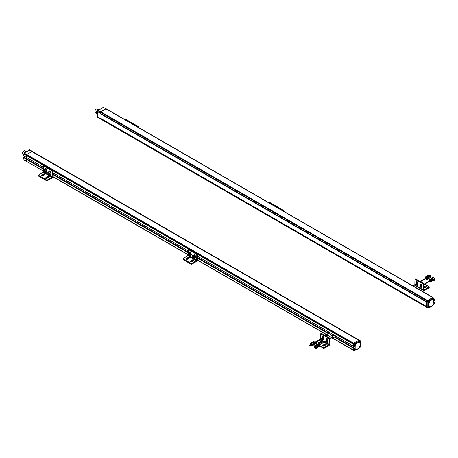 <?xml version="1.0" encoding="UTF-8"?>
<svg xmlns="http://www.w3.org/2000/svg" width="458" height="458" viewBox="0 0 458 458"><rect width="100%" height="100%" fill="white"/><g stroke="black" fill="none" stroke-linecap="round" stroke-linejoin="round"><path stroke-width="0.69" d="M27.062 157.821L27.033 159.172L27.062 157.821M23.971 157.512L26.587 159.063M24.039 160.088L26.392 161.445A0.607 0.349 -60 0 1 26.301 161.342A0.607 0.349 120 0 0 26.392 161.445L24.039 160.088A0.607 0.349 -60 0 1 23.913 159.813L23.913 158.754L23.272 158.388L23.507 157.289L43.716 168.956M23.272 157.523L26.295 159.166L26.266 161.17A0.607 0.349 120 0 0 26.301 161.342A0.607 0.349 -60 0 1 26.266 161.17L26.266 159.252L43.716 169.323M24.686 153.024A1.179 0.681 120 0 0 24.692 153.001L24.784 152.445L29.547 150.218A0.91 0.527 -60 0 1 29.822 150.127L32.318 151.484A0.91 0.527 -60 0 1 32.501 151.524A0.91 0.527 -60 0 1 32.587 151.598A0.91 0.527 120 0 0 32.501 151.524A0.91 0.527 120 0 0 32.318 151.484L358.998 340.18A0.91 0.527 120 0 0 358.728 340.265A0.91 0.527 -60 0 1 358.998 340.18L359.141 340.174A0.91 0.527 -60 0 1 359.324 340.214A0.91 0.527 120 0 0 359.141 340.174L359.639 340.546A0.91 0.527 120 0 0 359.37 340.637L358.311 341.25L358.631 341.433L354.234 343.603A0.607 0.349 120 0 0 353.931 343.918L353.862 344.044A0.607 0.349 120 0 0 353.736 344.462L354.4 346.809L355.168 346.002L355.168 348.521L354.4 348.595L354.377 349.546L353.736 349.173L353.736 350.233A0.607 0.349 120 0 0 353.862 350.507L353.931 350.547A0.607 0.349 120 0 0 354.234 350.519L354.263 350.502A0.756 0.435 120 0 0 354.463 350.53M29.547 150.218L31.905 151.575A0.91 0.527 -60 0 1 32.175 151.489A0.91 0.527 120 0 0 32.043 151.512A0.91 0.527 120 0 0 31.905 151.575L26.764 154.541A0.607 0.349 120 0 0 26.467 154.861A0.607 0.349 -60 0 1 26.764 154.541L31.905 151.575L358.728 340.265L353.593 343.231A0.607 0.349 120 0 0 353.29 343.552L353.221 343.672A0.607 0.349 120 0 0 353.095 344.095A0.607 0.349 -60 0 1 353.221 343.672L353.29 343.552A0.607 0.349 -60 0 1 353.593 343.231L358.728 340.265L359.37 340.637M353.862 344.044L26.392 154.981A0.607 0.349 120 0 0 26.301 155.193A0.607 0.349 -60 0 1 26.392 154.981L24.108 153.499A0.607 0.349 -60 0 1 24.411 153.184L25.333 152.651L25.013 152.462M26.352 157.375L43.716 167.399L23.301 155.651L23.272 154.718L23.913 155.085L23.913 154.043L26.266 155.405A0.607 0.349 -60 0 1 26.301 155.193A0.607 0.349 120 0 0 26.266 155.405L26.295 157.38L26.266 155.405L44.352 165.842M353.095 346.013L353.095 344.095L353.095 346.013L197.427 256.142L353.181 346.065M353.29 350.175L353.29 350.175A0.607 0.349 120 0 0 353.29 350.181L332.468 338.159L353.29 350.175A0.607 0.349 -60 0 1 353.29 350.175L332.468 338.159L353.29 350.175M353.736 350.233L353.095 349.86A0.607 0.349 120 0 0 353.221 350.135A0.607 0.349 -60 0 1 353.095 349.86L353.181 347.794L353.095 349.86L332.645 338.056M354.463 348.532L334.477 336.996M337.122 338.302L355.082 348.67M355.168 348.521L353.885 347.782L353.885 346.511L353.885 347.782L337.254 338.181M26.392 161.445L24.108 160.128A0.607 0.349 -60 0 1 24.108 160.128L26.392 161.445M52.87 176.736L188.209 254.871L52.87 176.736M197.381 260.167L327.293 335.17L197.381 260.167M328.191 335.685L331.569 337.638L328.191 335.685M44.14 171.962A0.756 0.435 -120 0 0 44.523 172.002A0.756 0.435 -120 0 0 44.638 171.395A0.756 0.435 -120 0 0 44.14 170.731A0.756 0.435 -120 0 0 43.762 170.691A0.756 0.435 -120 0 0 43.647 171.298A0.756 0.435 -120 0 0 44.14 171.962M53.34 174.469L53.34 172.992M188.227 252.335L53.534 174.572L53.666 173.181M48.422 173.198A0.756 0.435 -120 0 0 48.044 173.164A0.756 0.435 -120 0 0 47.93 173.771A0.756 0.435 -120 0 0 48.422 174.435A0.756 0.435 -120 0 0 48.8 174.475A0.756 0.435 -120 0 0 48.914 173.868A0.756 0.435 -120 0 0 48.422 173.198M45.909 169.305L45.909 168.435M46.447 169.855L46.447 169.42A0.83 0.481 60 0 0 46.081 168.584A0.83 0.481 60 0 0 45.439 168.361A0.83 0.481 60 0 0 45.268 168.739L45.268 169.157M44.357 165.991L44.678 165.807L52.596 170.376L52.916 170.931L52.916 176.37A1.363 0.784 120 0 1 52.636 177.315A1.363 0.784 120 0 1 51.954 178.036L47.248 180.755L46.607 180.755L38.69 176.181L38.69 175.815M50.191 171.773L50.191 170.903M46.447 171.887L46.447 171.882A0.83 0.481 60 0 1 46.275 172.271A0.83 0.481 60 0 1 45.852 172.225M44.226 172.094L43.716 171.796L38.558 175.254L46.607 180.011L47.248 180.011L52.183 177.057L52.275 171.303L51.954 170.748L44.037 166.18L43.716 166.363L43.716 169.729M43.716 171.796L43.716 171.475M50.723 174.361L50.723 174.349A0.83 0.481 60 0 1 50.552 174.744A0.83 0.481 60 0 1 50.128 174.698M50.723 172.328L50.723 171.887A0.83 0.481 60 0 0 50.363 171.052A0.83 0.481 60 0 0 49.722 170.828A0.83 0.481 60 0 0 49.55 171.212L49.55 171.63M41.581 175.935L43.665 174.733A0.83 0.481 0 0 1 44.787 174.704M45.857 178.402L47.941 177.2A0.83 0.481 0 0 1 49.063 177.172M46.979 178.374L49.12 177.143A0.83 0.481 180 0 0 49.367 176.799A0.83 0.481 180 0 0 48.851 176.359A0.83 0.481 180 0 0 47.941 176.462L45.806 177.698A0.83 0.481 180 0 0 45.56 178.036A0.83 0.481 180 0 0 46.075 178.477A0.83 0.481 180 0 0 46.979 178.374M42.703 175.906L44.844 174.67A0.83 0.481 180 0 0 45.084 174.332A0.83 0.481 180 0 0 44.569 173.885A0.83 0.481 180 0 0 43.665 173.988L41.523 175.225A0.83 0.481 180 0 0 41.283 175.563A0.83 0.481 180 0 0 41.793 176.009A0.83 0.481 180 0 0 42.703 175.906M49.453 171.67L49.441 171.676A1.345 0.779 60 0 1 49.453 171.67A1.345 0.779 60 0 1 50.128 171.733A1.345 0.779 60 0 1 50.993 172.872A1.345 0.779 60 0 1 50.849 173.966M48.044 173.164L48.439 172.935A0.756 0.435 60 0 1 48.817 172.969A0.756 0.435 60 0 1 49.315 173.639A0.756 0.435 60 0 1 49.195 174.24L48.8 174.475M47.798 172.317L48.817 172.225L49.842 173.496L49.842 174.859L50.849 174.28L50.849 172.918L49.825 171.641L48.8 171.733L47.798 172.317L47.975 173.903M48.388 174.412L48.817 174.95L49.842 174.859M49.842 173.496L50.849 172.918M48.817 172.225L49.825 171.641M23.816 154.403A2.725 1.574 -60 0 1 25.734 151.306A2.725 1.574 -60 0 1 27.096 151.174L27.171 151.214M23.908 154.352A1.179 0.681 120 0 0 23.913 154.346L23.272 154.718M23.301 155.651L43.716 167.439M23.976 157.506L24.062 156.092M23.57 157.277L26.564 159.012M29.472 150.339L29.472 149.783L30.102 150.144A0.91 0.527 -60 0 0 29.965 150.121M23.913 154.043A0.607 0.349 -60 0 1 24.039 153.625M23.713 154.46L22.9 153.991A1.815 1.048 -60 0 1 22.619 152.537A1.815 1.048 -60 0 1 23.81 150.934A1.815 1.048 -60 0 1 24.715 150.848L25.625 151.375M45.159 169.208L45.176 169.197A1.345 0.779 60 0 1 45.176 169.197A1.345 0.779 60 0 1 45.846 169.265A1.345 0.779 60 0 1 46.71 170.405A1.345 0.779 60 0 1 46.567 171.492M43.762 170.691L44.163 170.462A0.756 0.435 60 0 1 44.541 170.502A0.756 0.435 60 0 1 45.033 171.166A0.756 0.435 60 0 1 44.918 171.773L44.523 172.002M43.516 169.844L44.541 169.752L45.565 171.023L45.565 172.391L46.567 171.807L46.567 170.445L45.548 169.174L44.523 169.265L43.516 169.844L43.699 171.435M44.105 171.945L44.541 172.483L45.565 172.391M45.565 171.023L46.567 170.445M44.541 169.752L45.548 169.174M310.759 344.725A0.756 0.435 60 0 1 310.822 343.969A0.756 0.435 60 0 1 311.2 344.004A0.756 0.435 60 0 1 311.692 344.674A0.756 0.435 60 0 1 311.577 345.28A0.756 0.435 60 0 1 311.2 345.24A0.756 0.435 60 0 1 310.89 344.954M310.175 343.351L311.2 343.26L312.224 344.53L312.224 345.899L313.226 345.315L313.226 343.952L312.201 342.676L311.182 342.767L310.175 343.351L310.364 344.948M310.535 345.16L311.2 345.99L312.224 345.899M312.224 344.53L313.226 343.952M311.2 343.26L312.201 342.676M313.696 343.334A0.916 0.527 -120 0 0 314.085 343.706A0.916 0.527 -120 0 0 314.365 343.792M313.266 343.277A0.916 0.527 60 0 1 313.329 342.338A0.916 0.527 60 0 1 313.787 342.384A0.916 0.527 60 0 1 314.383 343.191A0.916 0.527 60 0 1 314.24 343.924A0.916 0.527 60 0 1 313.787 343.878A0.916 0.527 60 0 1 313.398 343.506M313.209 341.788A1.477 0.853 60 0 1 313.346 341.679A1.477 0.853 60 0 1 314.085 341.748A1.477 0.853 60 0 1 315.047 343.053A1.477 0.853 60 0 1 314.823 344.239A1.477 0.853 60 0 1 314.657 344.296M313.501 342.292A0.916 0.527 -120 0 0 313.564 343.105M313.112 343.672A1.477 0.853 -120 0 0 313.787 344.336A1.477 0.853 -120 0 0 314.526 344.41A1.477 0.853 -120 0 0 314.749 343.225A1.477 0.853 -120 0 0 313.787 341.926A1.477 0.853 -120 0 0 313.043 341.851A1.477 0.853 -120 0 0 312.98 343.443M315.041 347.193A0.756 0.435 60 0 1 315.098 346.437A0.756 0.435 60 0 1 315.476 346.477A0.756 0.435 60 0 1 315.974 347.141A0.756 0.435 60 0 1 315.854 347.748A0.756 0.435 60 0 1 315.476 347.714A0.756 0.435 60 0 1 315.173 347.422M314.457 345.819L315.476 345.727L316.501 347.004L316.501 348.366L317.509 347.788L317.509 346.42L316.484 345.149L315.459 345.24L314.457 345.819L314.646 347.422M314.812 347.633L315.476 348.458L316.501 348.366M316.501 347.004L317.509 346.42M315.476 345.727L316.484 345.149M317.978 345.807A0.916 0.527 -120 0 0 318.362 346.174A0.916 0.527 -120 0 0 318.648 346.265M317.543 345.75A0.916 0.527 60 0 1 317.606 344.805A0.916 0.527 60 0 1 318.064 344.851A0.916 0.527 60 0 1 318.659 345.658A0.916 0.527 60 0 1 318.522 346.391A0.916 0.527 60 0 1 318.064 346.345A0.916 0.527 60 0 1 317.675 345.979M317.491 344.261A1.477 0.853 60 0 1 317.623 344.147A1.477 0.853 60 0 1 318.362 344.221A1.477 0.853 60 0 1 319.329 345.527A1.477 0.853 60 0 1 319.1 346.706A1.477 0.853 60 0 1 318.94 346.769M317.783 344.765A0.916 0.527 -120 0 0 317.841 345.572M317.394 346.139A1.477 0.853 -120 0 0 318.064 346.809A1.477 0.853 -120 0 0 318.802 346.883A1.477 0.853 -120 0 0 319.031 345.698A1.477 0.853 -120 0 0 318.064 344.393A1.477 0.853 -120 0 0 317.325 344.319A1.477 0.853 -120 0 0 317.262 345.91M359.582 342.052L359.221 341.96L359.822 341.571L359.456 341.983M358.723 341.502A0.756 0.435 -60 0 1 359.164 340.97A0.756 0.435 -60 0 1 359.541 340.935A0.756 0.435 -60 0 1 359.622 341.004M359.582 347.49L359.221 347.393L359.822 347.004L359.456 347.416M359.948 347.015L360.005 347.05A0.91 0.527 -120 0 0 360.372 347.05A0.91 0.527 60 0 0 360.538 346.809L360.337 340.924M29.535 149.812L359.324 340.214A0.91 0.527 -60 0 1 359.45 340.351M359.851 341.204A0.756 0.435 120 0 0 359.719 341.038L359.954 341.485L359.467 342.321L358.952 342.338A0.756 0.435 120 0 0 358.963 342.344A1.145 0.658 -60 0 0 359.186 342.836A1.145 0.658 -60 0 0 360.475 341.868L360.332 340.798L359.919 340.563A0.91 0.527 120 0 0 359.782 340.54M360.349 340.821L359.994 340.603L360.332 340.964M360.538 346.815L360.475 346.534A1.145 0.658 -60 0 0 360.326 346.385A1.145 0.658 -60 0 0 359.456 346.677A1.145 0.658 -60 0 0 358.946 347.811L358.849 348.378L355.694 350.198L355.792 349.631L355.145 349.311M334.666 336.888L353.416 347.754M359.851 346.637A0.756 0.435 120 0 0 359.719 346.471L359.954 346.918L359.467 347.759L358.946 347.771A0.756 0.435 120 0 0 358.963 347.782L358.969 347.782A0.756 0.435 120 0 0 359.175 347.811M359.914 346.706L359.914 346.431A1.145 0.658 120 0 0 359.908 346.374M355.162 350.004L355.694 350.198M353.221 350.135L353.862 350.507L353.221 350.135M355.15 343.071L355.15 343.792A1.179 0.681 120 0 1 355.145 343.872M353.736 345.504L354.366 345.143A1.179 0.681 120 0 0 354.406 345.114M359.175 342.372A0.756 0.435 120 0 1 358.963 342.344L358.631 341.433M355.471 343.254L355.792 344.158A1.179 0.681 -60 0 1 355.013 345.509L354.377 345.876M359.919 340.563L359.919 341.124A1.145 0.658 120 0 1 359.902 341.239M360.543 341.485L359.919 341.124M354.377 349.546L355.007 349.179A1.179 0.681 -60 0 1 355.545 349.151A1.179 0.681 -60 0 1 355.792 349.631M354.366 345.143L355.013 345.509M355.792 344.158L355.15 343.792M359.914 346.431L360.543 346.763M354.876 344.771L354.515 344.679L355.11 344.284L354.75 344.697M354.177 344.994A0.756 0.435 -60 0 1 354.08 344.96A0.756 0.435 -60 0 1 353.965 344.353A0.756 0.435 -60 0 1 354.458 343.689A0.756 0.435 -60 0 1 354.835 343.649A0.756 0.435 -60 0 1 354.916 343.723M354.876 350.204L354.515 350.13L354.858 349.586L355.127 349.757L354.75 350.135M354.177 350.427A0.756 0.435 -60 0 1 354.08 350.399A0.756 0.435 -60 0 1 354.149 349.414M330.882 333.229A0.756 0.435 60 0 1 330.894 334.128L328.111 335.731A0.756 0.435 -120 0 0 328.226 335.124A0.756 0.435 -120 0 0 327.733 334.46A0.756 0.435 -120 0 0 327.356 334.42A0.756 0.435 -120 0 0 327.293 335.176M327.43 335.405A0.756 0.435 -120 0 0 327.733 335.697A0.756 0.435 -120 0 0 328.111 335.731M327.356 334.42L330.138 332.817A0.756 0.435 60 0 1 330.149 332.806M336.933 338.199L336.933 336.727M328.375 331.787L328.375 333.258L198.045 258.003M334.414 335.285A0.756 0.435 60 0 1 334.432 335.279L331.632 336.893A0.756 0.435 -120 0 0 331.575 337.649M335.159 335.703A0.756 0.435 60 0 1 335.17 336.596L332.394 338.204A0.756 0.435 -120 0 0 332.508 337.598A0.756 0.435 -120 0 0 332.016 336.928A0.756 0.435 -120 0 0 331.632 336.893M337.117 338.307L337.254 336.911M331.707 337.878A0.756 0.435 -120 0 0 332.016 338.164A0.756 0.435 -120 0 0 332.394 338.204M323.325 339.43A0.83 0.481 -120 0 1 322.787 338.445L322.787 338.084M322.787 337.781L322.787 336.04M322.146 338.456L322.146 338.817A0.83 0.481 60 0 0 322.506 339.653A0.83 0.481 60 0 0 323.148 339.876A0.83 0.481 60 0 0 323.325 339.498L323.325 337.025A0.83 0.481 60 0 0 322.959 336.189A0.83 0.481 60 0 0 322.317 335.966A0.83 0.481 60 0 0 322.146 336.349L322.146 338.147M321.235 333.596L321.556 333.413L329.474 337.981L329.794 338.542L329.794 343.975A1.363 0.784 120 0 1 329.514 344.926A1.363 0.784 120 0 1 328.833 345.641L324.127 348.361L319.409 346.008M327.069 340.557L327.069 340.918A0.83 0.481 -120 0 0 327.602 341.903M327.069 340.248L327.069 338.514M327.602 340.248L319.163 345.12L323.485 347.616L324.127 347.616L329.062 344.662L329.153 338.909L328.833 338.353L320.692 333.762L320.594 339.046M317.549 344.193L315.436 342.865L320.274 339.962L320.594 339.349M326.428 340.924L326.428 341.29A0.83 0.481 60 0 0 326.789 342.126A0.83 0.481 60 0 0 327.43 342.349A0.83 0.481 60 0 0 327.602 341.966L327.602 339.498A0.83 0.481 60 0 0 327.241 338.657A0.83 0.481 60 0 0 326.6 338.439A0.83 0.481 60 0 0 326.428 338.817L326.428 340.62M317.068 344.656L315.568 343.792L315.568 343.42M317.715 345.029L318.253 345.338M318.459 343.54L320.543 342.338A0.83 0.481 0 0 1 321.665 342.309M322.735 346.013L324.819 344.811A0.83 0.481 0 0 1 325.941 344.777M323.858 345.985L325.999 344.748A0.83 0.481 180 0 0 326.239 344.405A0.83 0.481 180 0 0 325.73 343.964A0.83 0.481 180 0 0 324.819 344.067L322.684 345.303A0.83 0.481 180 0 0 322.438 345.641A0.83 0.481 180 0 0 322.953 346.088A0.83 0.481 180 0 0 323.858 345.985M319.581 343.511L321.716 342.275A0.83 0.481 180 0 0 321.963 341.937A0.83 0.481 180 0 0 321.447 341.491A0.83 0.481 180 0 0 320.543 341.599L318.402 342.83A0.83 0.481 180 0 0 318.155 343.174A0.83 0.481 180 0 0 318.671 343.615A0.83 0.481 180 0 0 319.581 343.511M99.999 113.492L426.827 302.183L426.827 301.765A0.91 0.527 -60 0 1 427.194 300.883A0.91 0.527 120 0 0 426.827 301.765L426.827 307.049A0.91 0.527 120 0 0 427.016 307.467A0.91 0.527 120 0 0 427.194 307.507A0.91 0.527 -60 0 1 427.016 307.467A0.91 0.527 -60 0 1 426.827 307.049L426.827 302.183L99.999 113.492L99.999 118.359A0.91 0.527 120 0 0 100.102 118.696A0.91 0.527 -60 0 1 99.999 118.359L99.999 113.074A0.91 0.527 -60 0 1 100.102 112.622A0.91 0.527 -60 0 1 100.371 112.193L100.514 112.033A0.91 0.527 -60 0 1 100.783 111.804L105.924 108.838A0.607 0.349 -60 0 1 106.222 108.809L106.222 108.809A0.607 0.349 120 0 0 105.924 108.838L100.783 111.804A0.91 0.527 120 0 0 100.646 111.901A0.91 0.527 120 0 0 100.514 112.033L100.371 112.193A0.91 0.527 120 0 0 100.102 112.622A0.91 0.527 120 0 0 99.999 113.074L99.999 113.492M426.827 306.631L99.999 117.941L426.827 306.631M427.841 302.269L427.789 307.604L97.193 117.019L97.193 110.962L97.251 110.647L97.88 111.013A0.91 0.527 -60 0 1 98.018 110.83L427.337 300.723A0.91 0.527 -60 0 1 427.612 300.494A0.91 0.527 120 0 0 427.337 300.723L427.841 301.25A0.91 0.527 120 0 0 427.703 301.433L428.322 302.326L428.07 302.606L427.761 301.868L428.07 302.606M433.886 298.221L433.886 298.187A0.607 0.349 120 0 0 433.76 297.912L433.692 297.872A0.607 0.349 120 0 0 433.388 297.9L432.466 298.433L432.793 298.616L428.253 300.866L427.612 300.494L432.747 297.528L427.612 300.494L98.43 110.447L102.008 108.014M433.119 297.54L433.05 297.5A0.607 0.349 120 0 0 432.747 297.528A0.607 0.349 -60 0 1 433.05 297.5L106.296 108.849M96.26 112.691L95.35 112.164A1.815 1.048 -60 0 1 95.069 110.71A1.815 1.048 -60 0 1 96.254 109.107A1.815 1.048 -60 0 1 97.165 109.021L98.075 109.542M97.193 114.277L96.821 114.059A2.725 1.574 -60 0 1 96.403 111.878A2.725 1.574 -60 0 1 98.184 109.479A2.725 1.574 -60 0 1 99.546 109.342M98.854 110.206A1.145 0.658 120 0 0 98.854 110.189L99.174 109.651M97.256 117.076L97.886 117.437M97.193 110.962L97.325 111.534L427.789 302.32M103.869 107.453A0.607 0.349 -60 0 0 103.571 107.481L102.329 107.825M125.189 119.326L125.509 119.143L133.421 123.712L133.759 124.708A0.756 0.435 60 0 0 133.747 124.673M132.957 124.244L124.691 119.469M138.402 127.387L138.774 126.803L133.433 123.717L132.78 124.084M428.11 301.833L427.772 301.473M428.322 302.326L428.43 302.635A1.145 0.658 -60 0 0 428.574 302.772A1.145 0.658 -60 0 0 429.444 302.48A1.145 0.658 -60 0 0 429.959 301.353M429.312 300.253L429.312 300.98A1.145 0.658 120 0 1 429.306 301.106M429.633 300.437L429.959 301.347L429.312 300.98M429.266 307.198L429.867 307.375L433.022 305.555L433.119 304.988A1.179 0.681 -60 0 1 433.898 303.637L434.528 303.27L434.528 302.406L433.76 303.213L433.737 300.643L434.505 300.562L434.528 299.601L433.892 299.967A1.179 0.681 -60 0 1 433.354 300.001A1.179 0.681 -60 0 1 433.113 299.521L432.793 298.616M427.789 307.604L428.43 307.301A1.145 0.658 -60 0 1 429.724 306.322A1.145 0.658 -60 0 1 429.959 306.808L429.867 307.375M433.119 304.959L433.131 304.971A0.756 0.435 120 0 0 433.125 304.965A0.756 0.435 120 0 0 433.503 304.931A0.756 0.435 120 0 0 433.6 304.862M428.293 307.759L428.425 307.684A0.756 0.435 120 0 0 428.797 307.644A0.756 0.435 120 0 0 428.894 307.576M433.05 297.5L106.222 108.809L433.05 297.5M428.339 307.639L428.419 307.684A0.756 0.435 120 0 1 428.345 307.616L428.333 307.656A0.91 0.527 60 0 1 428.161 307.908L428.156 307.913A0.91 0.527 -120 0 1 428.104 307.936L427.703 307.856A0.91 0.527 120 0 0 427.801 307.879M429.318 306.591L429.318 306.442A1.145 0.658 120 0 0 429.306 306.305M97.222 117.059L427.795 307.908M428.07 307.473L427.761 307.85M429.318 306.442L429.959 306.808M434.528 299.601L433.886 299.229M433.892 299.967L433.251 299.601M416.402 284.04L416.402 284.401A0.83 0.481 60 0 0 416.763 285.237A0.83 0.481 60 0 0 417.404 285.46A0.83 0.481 60 0 0 417.576 285.076L417.576 282.609A0.83 0.481 60 0 0 417.215 281.773A0.83 0.481 60 0 0 416.574 281.55A0.83 0.481 60 0 0 416.402 281.928L416.402 283.731M417.576 285.013A0.83 0.481 -120 0 1 417.043 284.029L417.043 283.668M417.043 283.359L417.043 281.624M418.686 287.658L423.69 290.549A1.363 0.784 120 0 1 423.41 289.925L423.41 284.492L423.089 283.937L414.942 279.346L414.851 284.63M414.851 284.933L414.851 284.985A1.363 0.784 -60 0 0 415.131 285.609L418.417 287.51M420.679 286.508L420.679 286.868A0.83 0.481 60 0 0 421.045 287.71A0.83 0.481 60 0 0 421.686 287.933A0.83 0.481 60 0 0 421.858 287.55L421.858 285.076A0.83 0.481 60 0 0 421.492 284.241A0.83 0.481 60 0 0 420.85 284.017A0.83 0.481 60 0 0 420.679 284.401L420.679 286.204M415.492 279.18L415.812 278.996L423.73 283.565L424.142 289.765L429.209 286.84L424.755 284.155M421.32 286.136L421.32 286.502A0.83 0.481 -120 0 0 421.858 287.487M421.32 285.832L421.32 284.092M429.077 287.395L429.077 287.767L424.371 290.481A1.363 0.784 120 0 1 423.69 290.549M424.051 287.521L425.064 286.931A0.83 0.481 0 0 1 426.186 286.903M424.051 288.134A0.83 0.481 180 0 0 424.102 288.105L426.243 286.868A0.83 0.481 180 0 0 426.49 286.531A0.83 0.481 180 0 0 425.974 286.084A0.83 0.481 180 0 0 425.064 286.193L424.051 286.777M417.576 283.783L417.043 284.092M423.089 283.937L423.73 283.565L424.492 284.006M421.32 284.767L421.709 284.544M412.177 285.449L412.252 285.408A0.756 0.435 60 0 1 412.635 285.443A0.756 0.435 60 0 1 413.076 285.969M416.454 287.922L416.534 287.876A0.756 0.435 60 0 1 416.912 287.916A0.756 0.435 60 0 1 417.353 288.437L421.858 285.826M430.045 280.8A0.916 0.527 60 0 1 430.102 279.855A0.916 0.527 60 0 1 430.56 279.901A0.916 0.527 60 0 1 431.161 280.708A0.916 0.527 60 0 1 431.018 281.441A0.916 0.527 60 0 1 430.56 281.395A0.916 0.527 60 0 1 430.176 281.029M430.474 280.851A0.916 0.527 -120 0 0 430.864 281.223A0.916 0.527 -120 0 0 431.144 281.315M429.89 281.189A1.477 0.853 -120 0 0 430.56 281.859A1.477 0.853 -120 0 0 431.304 281.933A1.477 0.853 -120 0 0 431.528 280.748A1.477 0.853 -120 0 0 430.56 279.443A1.477 0.853 -120 0 0 429.822 279.369A1.477 0.853 -120 0 0 429.759 280.96M430.28 279.815A0.916 0.527 -120 0 0 430.343 280.622M429.988 279.311A1.477 0.853 60 0 1 430.119 279.197A1.477 0.853 60 0 1 430.864 279.271A1.477 0.853 60 0 1 431.825 280.571A1.477 0.853 60 0 1 431.602 281.756A1.477 0.853 60 0 1 431.436 281.819M432.003 279.666A0.756 0.435 60 0 1 432.066 278.911A0.756 0.435 60 0 1 432.444 278.945A0.756 0.435 60 0 1 432.936 279.615A0.756 0.435 60 0 1 432.821 280.222A0.756 0.435 60 0 1 432.444 280.181A0.756 0.435 60 0 1 432.134 279.895M431.774 280.101L432.444 280.931L433.463 280.84L434.47 280.256L434.47 278.893L433.445 277.622L432.426 277.714L431.419 278.292L431.608 279.895M433.463 280.84L433.463 279.472L432.444 278.201L431.419 278.292M432.444 278.201L433.445 277.622M433.463 279.472L434.47 278.893M425.763 278.327A0.916 0.527 60 0 1 425.825 277.388A0.916 0.527 60 0 1 426.284 277.434A0.916 0.527 60 0 1 426.879 278.241A0.916 0.527 60 0 1 426.741 278.974A0.916 0.527 60 0 1 426.284 278.928A0.916 0.527 60 0 1 425.894 278.556M426.198 278.384A0.916 0.527 -120 0 0 426.581 278.756A0.916 0.527 -120 0 0 426.867 278.842M425.614 278.722A1.477 0.853 -120 0 0 426.284 279.386A1.477 0.853 -120 0 0 427.022 279.46A1.477 0.853 -120 0 0 427.251 278.275A1.477 0.853 -120 0 0 426.284 276.97A1.477 0.853 -120 0 0 425.545 276.901A1.477 0.853 -120 0 0 425.482 278.493M425.997 277.342A0.916 0.527 -120 0 0 426.06 278.155M425.711 276.838A1.477 0.853 60 0 1 425.843 276.729A1.477 0.853 60 0 1 426.581 276.798A1.477 0.853 60 0 1 427.549 278.103A1.477 0.853 60 0 1 427.32 279.288A1.477 0.853 60 0 1 427.154 279.346M427.726 277.193A0.756 0.435 60 0 1 427.783 276.437A0.756 0.435 60 0 1 428.161 276.477A0.756 0.435 60 0 1 428.654 277.142A0.756 0.435 60 0 1 428.539 277.748A0.756 0.435 60 0 1 428.161 277.714A0.756 0.435 60 0 1 427.858 277.422M427.497 277.634L428.161 278.458L429.186 278.367L430.194 277.788L430.194 276.42L429.169 275.149L428.144 275.241L427.137 275.819L427.331 277.422M429.186 278.367L429.186 277.004L428.161 275.733L427.137 275.819M428.161 275.733L429.169 275.149M429.186 277.004L430.194 276.42M428.974 306.717A0.504 0.292 120 0 0 428.974 307.541A0.504 0.292 120 0 0 428.974 306.717M428.717 307.352L429.123 306.975M429.323 306.837A0.756 0.435 120 0 0 429.175 306.373A0.756 0.435 120 0 0 429.169 306.368L429.175 306.373M433.68 304.003A0.504 0.292 120 0 0 433.68 304.828A0.504 0.292 120 0 0 433.68 304.003M433.423 304.633L433.743 304.083M434.029 304.118A0.756 0.435 120 0 0 433.881 303.654A0.756 0.435 120 0 0 433.875 303.648L433.881 303.654M428.974 301.284A0.504 0.292 120 0 0 428.974 302.108A0.504 0.292 120 0 0 428.974 301.284M428.717 301.914L429.037 301.364M429.323 301.404A0.756 0.435 120 0 0 429.175 300.935A0.756 0.435 120 0 0 428.797 300.975A0.756 0.435 120 0 0 428.304 301.639A0.756 0.435 120 0 0 428.419 302.246A0.756 0.435 120 0 0 428.797 302.211A0.756 0.435 120 0 0 428.894 302.143M428.081 301.793A0.756 0.435 -60 0 1 428.619 300.872A0.756 0.435 -60 0 1 428.997 300.832A0.756 0.435 -60 0 1 429.066 300.895M433.68 298.564A0.504 0.292 120 0 0 433.68 299.389A0.504 0.292 120 0 0 433.68 298.564M433.423 299.2L433.743 298.65M433.113 299.521L433.125 299.532A0.756 0.435 120 0 0 433.125 299.532A0.756 0.435 120 0 0 433.503 299.492A0.756 0.435 120 0 0 433.6 299.423M434.029 298.685A0.756 0.435 120 0 0 433.881 298.221A0.756 0.435 120 0 0 433.503 298.255A0.756 0.435 120 0 0 433.028 298.874M432.879 298.685A0.756 0.435 -60 0 1 433.325 298.152A0.756 0.435 -60 0 1 433.703 298.118A0.756 0.435 -60 0 1 433.772 298.175M278.258 208.104A0.756 0.435 60 0 1 278.275 208.144L277.937 207.142L270.02 202.573L269.19 202.9L277.468 207.674M282.912 210.817L283.284 210.233L277.943 207.148M283.284 210.972L283.416 210.417M188.272 254.121L188.673 253.892A0.756 0.435 60 0 1 189.051 253.932A0.756 0.435 60 0 1 189.543 254.596A0.756 0.435 60 0 1 189.429 255.203L189.034 255.432A0.756 0.435 -120 0 0 189.148 254.825A0.756 0.435 -120 0 0 188.65 254.161A0.756 0.435 -120 0 0 188.272 254.121A0.756 0.435 -120 0 0 188.158 254.728A0.756 0.435 -120 0 0 188.65 255.398A0.756 0.435 -120 0 0 189.034 255.432M188.026 253.274L189.051 253.182L190.076 254.459L190.076 255.822L191.078 255.243L191.078 253.875L190.059 252.604L189.034 252.696L188.026 253.274L188.209 254.866M188.616 255.375L189.051 255.913L190.076 255.822M190.076 254.459L191.078 253.875M189.051 253.182L190.059 252.604M189.686 252.633L189.669 252.639A1.345 0.779 60 0 1 189.686 252.633A1.345 0.779 60 0 1 190.356 252.696A1.345 0.779 60 0 1 191.221 253.835A1.345 0.779 60 0 1 191.078 254.929M192.555 256.594L192.95 256.365A0.756 0.435 60 0 1 193.328 256.4A0.756 0.435 60 0 1 193.826 257.07A0.756 0.435 60 0 1 193.705 257.677L193.31 257.906A0.756 0.435 -120 0 0 193.425 257.299A0.756 0.435 -120 0 0 192.933 256.635A0.756 0.435 -120 0 0 192.555 256.594A0.756 0.435 -120 0 0 192.44 257.201A0.756 0.435 -120 0 0 192.933 257.865A0.756 0.435 -120 0 0 193.31 257.906M192.308 255.747L193.328 255.656L194.352 256.927L194.352 258.295L195.36 257.711L195.36 256.348L194.335 255.077L193.31 255.169L192.308 255.747L192.486 257.339M192.898 257.843L193.328 258.386L194.352 258.295M194.352 256.927L195.36 256.348M193.328 255.656L194.335 255.077M193.952 255.112L193.963 255.1A1.345 0.779 60 0 1 193.963 255.1A1.345 0.779 60 0 1 194.639 255.169A1.345 0.779 60 0 1 195.503 256.308A1.345 0.779 60 0 1 195.36 257.396M190.419 252.736L190.419 251.866M190.957 253.285L190.957 252.85A0.83 0.481 60 0 0 190.591 252.014A0.83 0.481 60 0 0 189.95 251.791A0.83 0.481 60 0 0 189.778 252.175L189.778 252.587M188.868 249.427L189.194 249.238L197.106 253.812L197.427 254.367L197.427 259.8A1.363 0.784 120 0 1 197.146 260.751A1.363 0.784 120 0 1 196.465 261.466L191.759 264.186L191.118 264.186L183.2 259.617L183.2 259.245M194.702 255.209L194.702 254.339M190.362 255.656A0.83 0.481 60 0 0 190.786 255.701A0.83 0.481 60 0 0 190.957 255.324L190.957 255.312M188.736 255.524L188.227 255.232L183.068 258.69L191.118 263.447L191.759 263.447L196.694 260.488L196.785 254.734L196.465 254.179L188.547 249.61L188.227 249.793L188.227 253.16M188.227 255.232L188.227 254.911M195.234 257.791L195.234 257.785A0.83 0.481 60 0 1 195.062 258.175A0.83 0.481 60 0 1 194.639 258.129M195.234 255.759L195.234 255.324A0.83 0.481 60 0 0 194.873 254.488A0.83 0.481 60 0 0 194.232 254.264A0.83 0.481 60 0 0 194.06 254.642L194.06 255.06M186.091 259.365L188.175 258.163A0.83 0.481 0 0 1 189.297 258.135M190.373 261.839L192.452 260.636A0.83 0.481 0 0 1 193.574 260.608M191.49 261.81L193.631 260.573A0.83 0.481 180 0 0 193.877 260.236A0.83 0.481 180 0 0 193.362 259.789A0.83 0.481 180 0 0 192.452 259.892L190.316 261.129A0.83 0.481 180 0 0 190.07 261.466A0.83 0.481 180 0 0 190.585 261.913A0.83 0.481 180 0 0 191.49 261.81M187.213 259.337L189.354 258.1A0.83 0.481 180 0 0 189.595 257.762A0.83 0.481 180 0 0 189.08 257.316A0.83 0.481 180 0 0 188.175 257.425L186.034 258.656A0.83 0.481 180 0 0 185.793 258.999A0.83 0.481 180 0 0 186.303 259.44A0.83 0.481 180 0 0 187.213 259.337M197.856 257.9L197.856 256.428M198.039 258.009L198.177 256.612M195.091 254.791L194.702 254.568L195.091 254.791M190.809 252.318L190.419 252.095L190.809 252.318M188.227 250.829L52.916 172.712L188.227 250.829M50.58 171.361L50.191 171.132L50.58 171.361M46.298 168.887L45.909 168.664L46.298 168.887M328.375 333.052L198.177 257.883M188.227 252.14L53.666 174.446M43.716 168.704L24.062 157.357M52.916 174.263L188.227 252.387M197.427 257.699L328.838 333.567M330.35 334.437L333.115 336.035M334.632 336.911L354.612 348.446M332.966 336.12L330.201 334.523M328.689 333.653L197.427 257.871M188.227 252.558L52.916 174.441M43.716 169.128L23.358 157.375M52.916 174.635L188.227 252.759M197.427 258.066L328.518 333.75M330.029 334.626L332.794 336.224M334.306 337.094L354.377 348.681M331.495 337.391L328.369 335.582M327.212 334.918L197.415 259.984M188.026 254.562L52.905 176.548M43.516 171.126L23.913 159.813M359.639 340.546L29.822 150.127M354.234 343.603L24.411 153.184M24.108 153.499L353.931 343.918M52.893 170.777L188.862 249.278M197.404 254.207L353.736 344.462M45.268 168.739L45.857 168.401M52.275 176.736L49.132 174.922M48.508 174.561L44.855 172.454M49.55 171.212L50.134 170.868M52.275 171.303L52.916 170.931M52.596 170.376L51.954 170.748M44.037 166.18L44.678 165.807M38.69 176.181L38.69 175.443M43.395 172.351L51.954 177.292M47.941 176.462L47.941 177.2M45.806 178.374L45.806 177.698M41.523 175.906L41.523 175.225M43.665 173.988L43.665 174.733M47.248 180.755L47.248 180.011M46.607 180.011L46.607 180.755M26.266 157.323L23.272 155.594M359.519 341.382A0.504 0.292 120 0 0 359.519 342.206A0.504 0.292 120 0 0 359.519 341.382M359.541 340.935L359.719 341.038A0.756 0.435 120 0 0 359.341 341.073A0.756 0.435 120 0 0 358.866 341.691M359.519 346.82A0.504 0.292 120 0 0 359.519 347.639A0.504 0.292 120 0 0 359.519 346.82M360.475 341.868L360.475 346.534M358.946 348.172L355.792 349.992M355.792 343.809L358.952 341.989M354.813 344.101A0.504 0.292 120 0 0 354.813 344.926A0.504 0.292 120 0 0 354.813 344.101M355.145 343.918A0.756 0.435 120 0 0 355.013 343.752A0.756 0.435 120 0 0 354.635 343.792A0.756 0.435 120 0 0 354.143 344.456A0.756 0.435 120 0 0 354.257 345.063A0.756 0.435 120 0 0 354.463 345.092M354.813 349.534A0.504 0.292 120 0 0 354.813 350.359A0.504 0.292 120 0 0 354.813 349.534M355.145 349.357A0.756 0.435 120 0 0 355.013 349.191A0.756 0.435 120 0 0 355.007 349.185L355.242 349.637L354.761 350.473L354.08 350.399M354.326 349.517A0.756 0.435 120 0 0 354.257 350.502M322.787 338.445L322.146 338.817M322.146 336.349L322.735 336.006M329.153 344.347L324.831 341.845M324.562 341.697L320.594 339.407M326.428 338.817L327.012 338.479M327.069 340.918L326.428 341.29M329.153 338.909L329.794 338.542M329.474 337.981L328.833 338.353M320.915 333.785L321.556 333.413M315.568 343.792L315.568 343.048M320.274 339.962L323.921 342.069M324.184 342.218L328.833 344.903M324.819 344.067L324.819 344.811M322.684 345.985L322.684 345.303M318.402 343.511L318.402 342.83M320.543 341.599L320.543 342.338M324.127 348.361L324.127 347.616M323.485 347.616L323.485 348.361M103.571 107.481L433.388 297.9M427.841 301.25L98.018 110.83M97.325 116.813L97.325 111.534M133.37 124.484L133.747 124.267M138.774 127.169L138.774 127.605M124.868 119.509L125.509 119.143M429.953 300.992L433.113 299.171M433.119 305.349L429.959 307.169M428.43 307.301L428.43 302.635M433.737 301.948L434.442 302.354M433.863 300.465L434.207 300.666L433.863 300.465M433.737 302.812L434.121 303.036M434.207 302.887L433.737 302.618M433.737 302.32L434.207 302.589M434.293 302.446L433.737 302.12M416.402 281.928L416.992 281.59M417.043 284.029L416.402 284.401M423.41 289.925L419.081 287.429M418.818 287.275L414.851 284.985M421.32 286.502L420.679 286.868M420.679 284.401L421.268 284.057M423.41 284.492L424.051 284.12M429.077 287.023L429.077 287.767M424.371 289.742L424.051 289.559M425.064 286.193L425.064 286.931M415.171 279.363L415.812 278.996M277.937 207.142L277.29 207.514M277.88 207.915L278.258 207.703M283.284 210.606L283.284 211.035M269.378 202.946L270.02 202.573M189.778 252.175L190.368 251.831M196.785 260.173L193.642 258.358M193.018 257.991L189.366 255.885M194.06 254.642L194.65 254.304M196.785 254.734L197.427 254.367M197.106 253.812L196.465 254.179M188.547 249.61L189.194 249.238M183.2 259.617L183.2 258.873M187.906 255.787L196.465 260.728M192.452 259.892L192.452 260.636M190.316 261.81L190.316 261.129M186.034 259.337L186.034 258.656M188.175 257.425L188.175 258.163M191.759 264.186L191.759 263.447M191.118 263.447L191.118 264.186M45.909 168.704L46.327 168.945M50.191 171.178L50.609 171.418M52.916 172.752L188.227 250.869M190.419 252.135L190.837 252.381M194.702 254.608L195.119 254.848M197.427 256.182L354.4 346.809M52.916 174.223L188.227 252.347M197.427 257.659L328.873 333.544M330.384 334.42L333.149 336.017M46.407 169.162L46.023 169.386M50.689 171.636L50.306 171.859M44.455 165.785L43.813 166.157M38.558 175.254L38.558 175.998M313.85 347.88L315.785 346.763M317.148 345.979L318.453 345.223M319.031 344.891L327.602 339.939M329.794 338.674L332.319 337.22M313.982 348.109L315.917 346.992M317.314 346.185L318.585 345.452M329.794 338.983L332.451 337.449M309.574 345.406L311.503 344.296M312.871 343.506L314.171 342.756M314.755 342.418L323.325 337.472M325.953 335.949L328.043 334.746M309.705 345.635L311.635 344.525M313.037 343.712L314.303 342.985M314.886 342.647L323.325 337.775M326.216 336.103L328.174 334.975M313.043 341.851L313.346 341.679M314.526 344.41L314.823 344.239M317.325 344.319L317.623 344.147M318.802 346.883L319.1 346.706M360.2 340.723L359.324 340.214M354.675 348.441L353.387 347.702M354.835 343.649L355.242 344.204L354.761 345.04L354.08 344.96M321.333 333.39L320.692 333.762M315.436 342.865L315.436 343.603M138.906 127.679L138.906 126.986M125.28 119.12L124.679 119.464M412.939 285.729L417.576 283.05M420.209 281.533L426.667 277.806M427.251 277.468L428.47 276.764M429.833 275.979L430.663 275.498M413.07 285.958L417.576 283.359M420.473 281.687L426.804 278.035M427.383 277.697L428.602 276.993M429.999 276.185L430.795 275.727M417.215 288.202L421.858 285.523M424.051 284.258L430.949 280.273M431.533 279.935L432.747 279.237M434.11 278.447L434.94 277.972M424.051 284.561L431.081 280.502M431.665 280.17L432.879 279.466M434.281 278.659L435.071 278.201M433.737 301.908L434.505 302.349M433.829 300.488L434.23 300.723M429.209 287.578L429.209 286.84M415.583 278.974L414.942 279.346M431.304 281.933L431.602 281.756M429.822 279.369L430.119 279.197M427.022 279.46L427.32 279.288M425.545 276.901L425.843 276.729M428.636 307.238L428.894 306.786M428.699 307.272L428.923 306.837L428.699 307.272M433.342 304.518L433.606 304.066M433.405 304.553L433.629 304.118L433.405 304.553M428.636 301.799L428.894 301.347M428.699 301.839L428.923 301.398L428.699 301.839M433.342 299.085L433.606 298.633M433.405 299.12L433.629 298.679L433.405 299.12M188.965 249.215L188.324 249.587M183.068 258.69L183.068 259.428M190.923 252.598L190.534 252.816M195.2 255.066L194.816 255.289"/></g></svg>
